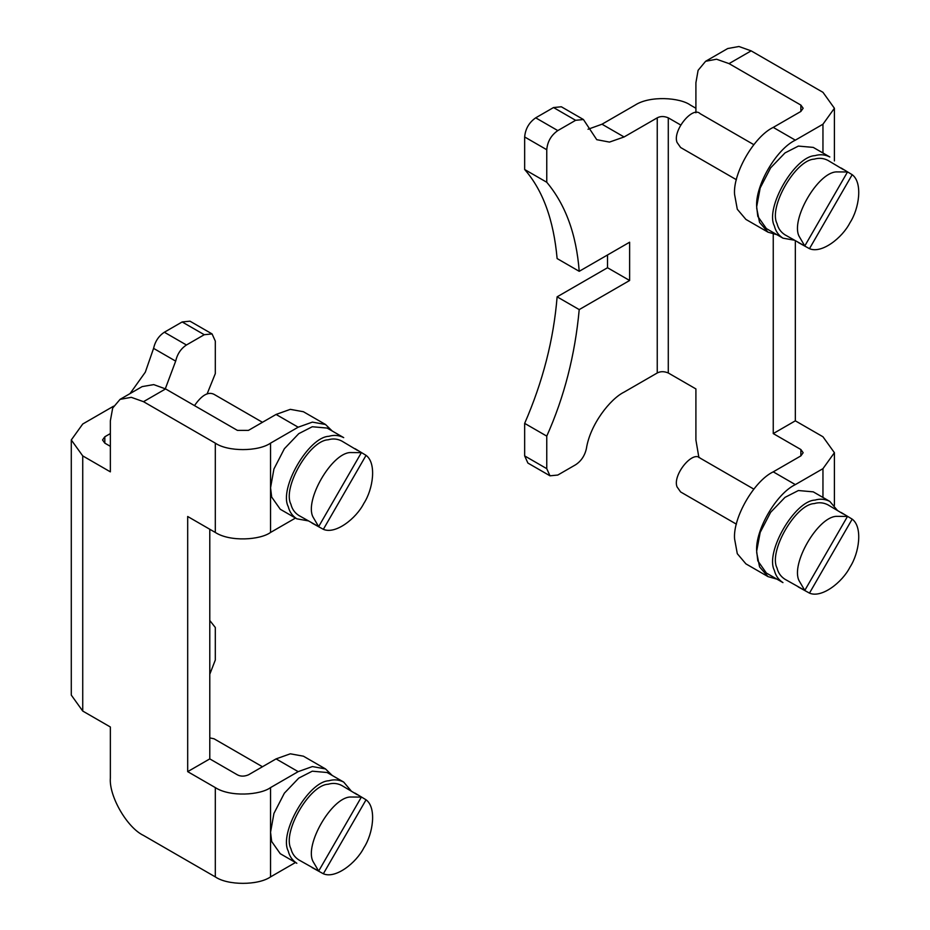 <?xml version="1.0" encoding="UTF-8"?>
<svg xmlns="http://www.w3.org/2000/svg" width="930" height="930" viewBox="0 0 930 930"><rect width="100%" height="100%" fill="white"/><g stroke="black" fill="none" stroke-linecap="round" stroke-linejoin="round"><path stroke-width="1.4" d="M209.785 674.262L215.307 660.021L215.307 627.483L209.785 620.496M194.498 405.608C201.729 395.169 208.239 391.402 214.028 394.332L262.458 422.301M332.196 430.985L325.512 424.487L312.399 422.115L298.17 427.196L270.549 443.145C258.122 451.748 227.734 451.748 215.307 443.145L143.499 401.679L131.293 397.331L120.063 399.365L112.681 408.072L110.356 420.813L110.356 471.847L82.735 455.898L71.285 439.96L71.285 695.105L82.735 711.055L110.356 726.993L110.356 778.026C108.868 796.103 127.096 827.677 143.499 835.431L215.307 876.897C227.734 885.5 258.122 885.5 270.549 876.897L295.496 862.494M332.196 775.434L325.512 768.936L312.399 766.564L298.17 771.644L270.549 787.594C260.168 795.173 230.082 797.184 215.307 787.594L187.686 771.644L187.686 516.499L215.307 532.448C230.082 542.039 260.168 540.028 270.549 532.448L295.496 518.045M120.063 399.365L142.151 386.601L153.729 384.613L165.587 388.926L237.406 430.381L248.45 430.381L276.07 414.443L290.311 409.351L303.413 411.734L325.512 424.487M270.549 443.145L270.549 487.797L273.932 468.999L284.371 448.725L298.774 433.647L312.271 426.742L327.127 428.067L343.705 437.635C338.95 435.205 333.998 434.763 328.848 436.31C308.516 436.995 278.686 488.657 288.254 506.618C289.497 511.849 292.357 515.918 296.833 518.824L280.256 509.256L271.676 497.05L270.549 487.797L270.549 532.448M318.665 526.613L361.375 452.643L350.226 452.55C331.592 453.189 304.25 500.549 313.015 517.01L318.665 526.613L298.786 515.441C294.682 512.779 292.067 509.047 290.916 504.246C282.15 487.785 309.492 440.436 328.127 439.797C332.859 438.39 337.404 438.797 341.752 441.018L357.225 450.248M366.06 455.351L323.349 529.321C335.614 534.692 356.248 518.428 363.851 503.386C373.07 489.285 376.836 463.28 366.06 455.351L355.004 448.667M323.349 529.321L312.038 523.09M308.156 520.847L296.833 518.824M209.785 529.251L209.785 758.892L187.686 771.644M343.705 782.084C338.95 779.654 333.998 779.212 328.848 780.758C308.516 781.444 278.686 833.106 288.254 851.066C289.497 856.298 292.357 860.366 296.833 863.273L280.256 853.705L271.676 841.499L270.549 832.245L273.932 813.448L284.371 793.174L298.774 778.096L312.271 771.191L327.127 772.516L343.705 782.084L351.122 790.872M209.785 737.897L214.028 738.78L262.458 766.75M209.785 758.892L237.406 774.841C240.649 776.55 244.334 776.55 248.45 774.841L276.07 758.892L290.311 753.812L303.413 756.183L325.512 768.936M318.665 871.073L361.375 797.091L350.226 797.01C331.592 797.638 304.25 844.998 313.015 861.459L318.665 871.073L298.786 859.89C294.682 857.228 292.067 853.496 290.916 848.695C282.15 832.234 309.492 784.885 328.127 784.246C332.859 782.839 337.404 783.246 341.752 785.466L357.225 794.697M366.06 799.8L323.349 873.77C335.614 879.141 356.248 862.877 363.851 847.835C373.07 833.733 376.836 807.74 366.06 799.8L355.004 793.116M323.349 873.77L312.038 867.539M110.356 433.578L104.823 436.763L102.544 439.96L104.823 443.145L110.356 446.33M71.285 439.96L82.735 424.01L113.588 406.189M207.076 394.006L215.307 373.616L215.307 341.089L212.075 333.928L204.263 334.707L186.442 344.995C180.885 348.657 177.293 354.039 175.677 361.131L165.319 388.763M130.026 393.611L145.312 372.174L153.578 348.378C155.194 341.275 158.786 335.904 164.354 332.231L182.164 321.954L189.976 321.175L212.075 333.928M579.216 271.316L557.117 258.563C553.664 219.933 542.853 190.243 524.659 169.504L546.759 182.257C565.591 204.751 576.402 234.441 579.216 271.316L629.622 242.219L629.622 280.488L579.216 309.597C575.054 354.911 564.243 397.087 546.759 436.124L524.659 423.371C542.853 381.625 553.664 339.45 557.117 296.833L579.216 309.597M524.659 169.504L524.659 136.966C525.369 128.875 529.042 122.493 535.703 117.831L553.524 107.543L561.336 106.776L583.436 119.528L575.624 120.307L557.802 130.595C551.141 135.245 547.456 141.627 546.759 149.73L524.659 136.966M546.759 182.257L546.759 149.73M680.621 124.957L668.286 117.831C664.16 116.111 660.486 116.111 657.243 117.831L624.088 136.966L609.476 142.092L596.746 139.674L583.436 119.528M588.027 129.258L602.001 124.213L635.144 105.078C649.919 95.476 680.004 97.499 690.386 105.078L695.907 108.264M736.409 179.722L680.621 147.51L677.04 142.418C672.297 130.793 692.652 105.66 700.15 113.681L753.812 144.662M736.409 524.171L680.621 491.958L677.04 486.867C672.297 475.242 692.652 450.108 700.15 458.13L753.812 489.11M795.336 240.8L795.336 420.825L822.957 436.763L834.408 452.712L822.957 468.662L795.336 484.611C776.352 493.609 755.148 530.042 756.671 551.199L760.182 532.413L770.644 512.291L784.99 497.376L798.393 490.529L813.25 491.854L829.827 501.421L837.233 510.21M756.671 206.751L760.182 187.965L770.644 167.842L784.99 152.927L798.393 146.08L813.25 147.405L829.827 156.972C825.073 154.554 820.121 154.113 814.971 155.647C794.627 156.333 764.809 207.994 774.376 225.955C775.62 231.186 778.48 235.255 782.955 238.161L766.378 228.594L757.799 216.388L756.671 206.751C755.148 185.582 776.352 149.16 795.336 140.163L822.957 124.213L834.408 108.264L822.957 92.314L751.149 50.859L729.05 63.612L716.53 59.218L705.614 61.287L698.105 70.32L695.907 82.747L695.907 112.786M705.614 61.287L727.713 48.534L738.943 46.5L751.149 50.859M549.99 475.811L527.891 463.059L524.659 455.909L546.759 468.662L549.99 475.811L557.802 475.044L575.624 464.756C581.18 461.094 584.772 455.712 586.388 448.609C590.073 424.522 610.208 398.912 624.088 392.123L657.243 372.976C660.486 371.268 664.16 371.268 668.286 372.976L695.907 388.926L695.907 439.96L698.895 457.572M756.683 552.594L759.566 566.87L767.994 576.612L745.907 563.859L737.292 553.699L734.572 538.83C732.852 517.731 754.114 480.903 773.249 471.847L800.87 455.898L803.148 452.712L800.87 449.527L773.249 433.578L773.249 234.209M767.994 576.612L776.969 579.158M829.827 501.421C825.073 499.003 820.121 498.561 814.971 500.096C794.627 500.782 764.809 552.443 774.376 570.404C775.62 575.647 778.48 579.704 782.955 582.61L766.378 573.043L757.799 560.837L756.671 551.199M804.787 590.411L847.497 516.429L836.349 516.348C817.702 516.975 790.361 564.336 799.137 580.797L804.787 590.411L784.908 579.227C780.805 576.565 778.178 572.845 777.038 568.044C768.273 551.583 795.615 504.223 814.25 503.583C818.981 502.177 823.515 502.584 827.874 504.804L843.347 514.034M852.182 519.138L809.472 593.119C821.736 598.478 842.371 582.215 849.974 567.172C859.192 553.083 862.959 527.077 852.182 519.138L841.127 512.465M809.472 593.119L798.161 586.876M795.336 420.825L773.249 433.578M756.683 208.146L759.566 222.421L767.994 232.163L745.907 219.41L737.292 209.25L734.572 194.382C732.852 173.282 754.114 136.454 773.249 127.398L800.87 111.449L803.148 108.264L800.87 105.078L729.05 63.612M767.994 232.163L776.969 234.709M804.787 245.962L847.497 171.98L836.349 171.899C817.702 172.527 790.361 219.887 799.137 236.348L804.787 245.962L784.908 234.779C780.805 232.116 778.178 228.385 777.038 223.595C768.273 207.134 795.615 159.774 814.25 159.135C818.981 157.728 823.515 158.135 827.874 160.355L843.347 169.585M852.182 174.689L809.472 248.67C821.736 254.03 842.371 237.766 849.974 222.723C859.192 208.634 862.959 182.629 852.182 174.689L841.127 168.005M809.472 248.67L798.161 242.428M794.267 240.184L782.955 238.161M546.759 468.662L546.759 436.124M524.659 455.909L524.659 423.371M557.117 296.833L607.523 267.735L629.622 280.488M607.523 267.735L607.523 254.971M82.735 455.898L82.735 711.055M215.307 787.594L215.307 876.897M215.307 443.145L215.307 532.448M165.587 388.926L143.499 401.679M298.17 427.196L276.07 414.443M270.549 787.594L270.549 876.897M276.07 758.892L298.17 771.644M104.823 436.763L104.823 443.145M153.578 348.378L175.677 361.131M186.442 344.995L164.354 332.231M182.164 321.954L204.263 334.707M557.802 130.595L535.703 117.831M553.524 107.543L575.624 120.307M602.001 124.213L624.088 136.966M822.957 497.457L822.957 468.662M822.957 153.008L822.957 124.213M800.87 455.898L800.87 449.527M795.336 484.611L773.249 471.847M800.87 111.449L800.87 105.078M773.249 127.398L795.336 140.163M668.286 117.831L668.286 372.976M657.243 372.976L657.243 117.831M834.408 452.712L834.408 505.385M834.408 160.937L834.408 108.264"/></g></svg>
